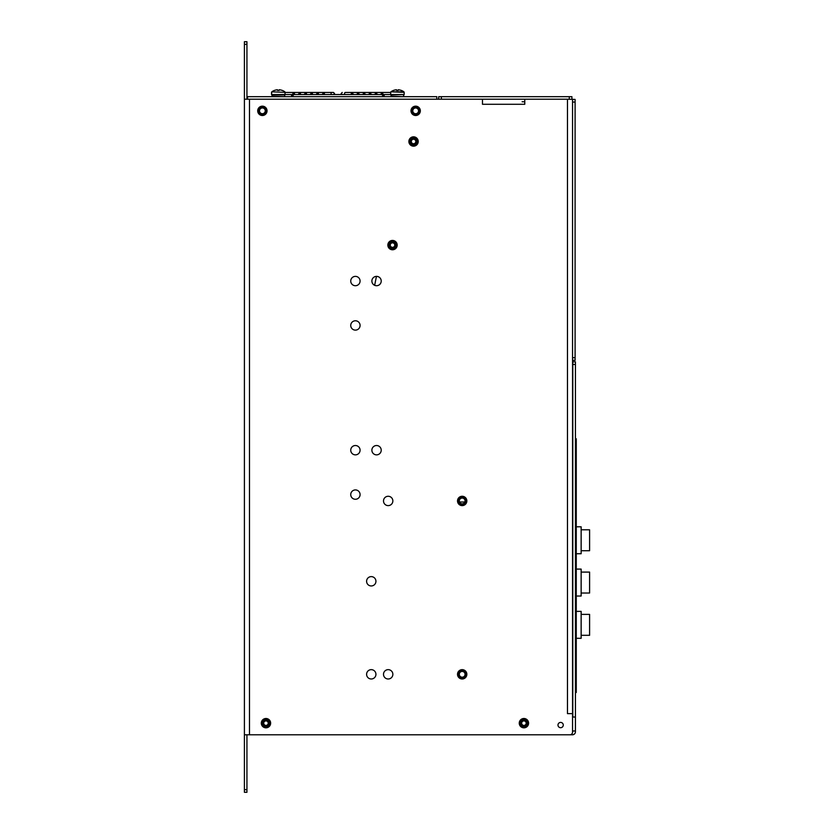 <?xml version="1.0" encoding="UTF-8"?>
<svg xmlns="http://www.w3.org/2000/svg" width="834" height="834" viewBox="0 0 834 834"><rect width="100%" height="100%" fill="white"/><g stroke="black" fill="none" stroke-linecap="round" stroke-linejoin="round"><path stroke-width="1.25" d="M557.988 725.059A2.648 2.648 0 0 1 560.625 722.421A2.648 2.648 0 0 1 563.273 725.059A2.648 2.648 0 0 1 560.625 727.707A2.648 2.648 0 0 1 557.988 725.059M519.248 723.161A4.67 4.67 0 0 1 523.919 718.491A4.67 4.67 0 0 1 528.6 723.161A4.67 4.67 0 0 1 523.919 727.832A4.67 4.67 0 0 1 519.248 723.161M261.303 723.161A4.67 4.67 0 0 1 265.973 718.491A4.67 4.67 0 0 1 270.643 723.161A4.67 4.67 0 0 1 265.973 727.832A4.67 4.67 0 0 1 261.303 723.161M366.595 674.32A4.67 4.67 0 0 1 371.266 669.65A4.67 4.67 0 0 1 375.936 674.32A4.67 4.67 0 0 1 371.266 678.991A4.67 4.67 0 0 1 366.595 674.32M383.504 674.32A4.67 4.67 0 0 1 388.185 669.65A4.67 4.67 0 0 1 392.856 674.32A4.67 4.67 0 0 1 388.185 678.991A4.67 4.67 0 0 1 383.504 674.32M457.512 674.32A4.67 4.67 0 0 1 462.182 669.65A4.67 4.67 0 0 1 466.852 674.32A4.67 4.67 0 0 1 462.182 678.991A4.67 4.67 0 0 1 457.512 674.32M457.512 500.942A4.67 4.67 0 0 1 462.182 496.272A4.67 4.67 0 0 1 466.852 500.942A4.67 4.67 0 0 1 462.182 505.613A4.67 4.67 0 0 1 457.512 500.942M366.595 581.288A4.67 4.67 0 0 1 371.266 576.617A4.67 4.67 0 0 1 375.936 581.288A4.67 4.67 0 0 1 371.266 585.958A4.67 4.67 0 0 1 366.595 581.288M383.504 500.942A4.67 4.67 0 0 1 388.185 496.272A4.67 4.67 0 0 1 392.856 500.942A4.67 4.67 0 0 1 388.185 505.613A4.67 4.67 0 0 1 383.504 500.942M350.739 494.593A4.67 4.67 0 0 1 355.409 489.923A4.67 4.67 0 0 1 360.079 494.593A4.67 4.67 0 0 1 355.409 499.274A4.67 4.67 0 0 1 350.739 494.593M350.739 450.193A4.67 4.67 0 0 1 355.409 445.523A4.67 4.67 0 0 1 360.079 450.193A4.67 4.67 0 0 1 355.409 454.864A4.67 4.67 0 0 1 350.739 450.193M371.881 450.193A4.67 4.67 0 0 1 376.551 445.523A4.67 4.67 0 0 1 381.221 450.193A4.67 4.67 0 0 1 376.551 454.864A4.67 4.67 0 0 1 371.881 450.193M350.739 325.448A4.67 4.67 0 0 1 355.409 320.777A4.67 4.67 0 0 1 360.079 325.448A4.67 4.67 0 0 1 355.409 330.118A4.67 4.67 0 0 1 350.739 325.448M350.739 281.048A4.67 4.67 0 0 1 355.409 276.377A4.67 4.67 0 0 1 360.079 281.048A4.67 4.67 0 0 1 355.409 285.718A4.67 4.67 0 0 1 350.739 281.048M371.881 281.048A4.67 4.67 0 0 1 376.551 276.377A4.67 4.67 0 0 1 381.221 281.048A4.67 4.67 0 0 1 376.551 285.718A4.67 4.67 0 0 1 371.881 281.048M387.841 245.102A4.67 4.67 0 0 1 392.512 240.432A4.67 4.67 0 0 1 397.192 245.102A4.67 4.67 0 0 1 392.512 249.773A4.67 4.67 0 0 1 387.841 245.102M408.879 141.499A4.67 4.67 0 0 1 413.549 136.828A4.67 4.67 0 0 1 418.23 141.499A4.67 4.67 0 0 1 413.549 146.169A4.67 4.67 0 0 1 408.879 141.499M410.995 110.839A4.67 4.67 0 0 1 415.666 106.168A4.67 4.67 0 0 1 420.336 110.839A4.67 4.67 0 0 1 415.666 115.509A4.67 4.67 0 0 1 410.995 110.839M257.706 110.839A4.67 4.67 0 0 1 262.376 106.168A4.67 4.67 0 0 1 267.047 110.839A4.67 4.67 0 0 1 262.376 115.509A4.67 4.67 0 0 1 257.706 110.839M246.937 789.652L246.937 792.3L244.404 792.3L244.404 789.652L246.937 789.652L246.937 734.785L569.914 734.785A2.648 2.648 0 0 0 572.551 732.148L572.551 713.643L567.474 713.643L567.474 99.215L575.095 99.423L575.095 360.34L572.551 360.34L572.791 529.694M246.937 44.348L244.404 44.348L244.404 41.7L246.937 41.7L246.937 99.215L244.404 99.215L244.404 789.652M246.937 99.215L482.479 99.215L482.479 104.281L524.774 104.281L524.774 99.215L567.474 99.215M572.791 635.414L572.551 717.031L575.429 717.031L575.429 731.804A2.982 2.982 0 0 1 572.447 734.785L552.702 734.785M572.791 730.98L572.551 732.127L572.791 730.98L575.429 730.98M244.404 44.348L244.404 99.215M246.937 734.785L244.404 734.785M572.791 550.836L572.791 571.978M572.791 593.13L572.791 614.272M572.551 711.006L572.551 357.692L575.095 357.692M575.095 102.061L572.551 102.061L572.551 99.215M522.126 101.748L524.774 101.748M457.678 500.942A4.504 4.504 0 0 1 462.182 496.438A4.504 4.504 0 0 1 466.686 500.942A4.504 4.504 0 0 1 462.182 505.446A4.504 4.504 0 0 1 457.678 500.942M457.678 674.32A4.504 4.504 0 0 1 462.182 669.817A4.504 4.504 0 0 1 466.686 674.32A4.504 4.504 0 0 1 462.182 678.824A4.504 4.504 0 0 1 457.678 674.32M465.059 674.32A2.877 2.877 0 0 0 462.182 671.443A2.877 2.877 0 0 0 459.305 674.32A2.877 2.877 0 0 0 462.182 677.198A2.877 2.877 0 0 0 465.059 674.32M465.653 674.32A3.472 3.472 0 0 0 462.182 670.849A3.472 3.472 0 0 0 458.721 674.32A3.472 3.472 0 0 0 462.182 677.781A3.472 3.472 0 0 0 465.653 674.32M457.699 674.32A4.483 4.483 0 0 0 462.182 678.803A4.483 4.483 0 0 0 466.665 674.32A4.483 4.483 0 0 0 462.182 669.838A4.483 4.483 0 0 0 457.699 674.32M465.059 500.942A2.877 2.877 0 0 0 462.182 498.065A2.877 2.877 0 0 0 459.305 500.942A2.877 2.877 0 0 0 462.182 503.819A2.877 2.877 0 0 0 465.059 500.942M465.653 500.942A3.472 3.472 0 0 0 462.182 497.471A3.472 3.472 0 0 0 458.721 500.942A3.472 3.472 0 0 0 462.182 504.403A3.472 3.472 0 0 0 465.653 500.942M457.699 500.942A4.483 4.483 0 0 0 462.182 505.425A4.483 4.483 0 0 0 466.665 500.942A4.483 4.483 0 0 0 462.182 496.459A4.483 4.483 0 0 0 457.699 500.942M415.666 106.335A4.504 4.504 0 0 0 411.162 110.839A4.504 4.504 0 0 0 415.666 115.342A4.504 4.504 0 0 0 420.169 110.839A4.504 4.504 0 0 0 415.666 106.335A4.483 4.483 0 0 0 411.183 110.839A4.483 4.483 0 0 0 415.666 115.321A4.483 4.483 0 0 0 420.148 110.839A4.483 4.483 0 0 0 415.666 106.356M262.376 106.335A4.504 4.504 0 0 0 257.873 110.839A4.504 4.504 0 0 0 262.376 115.342A4.504 4.504 0 0 0 266.88 110.839A4.504 4.504 0 0 0 262.376 106.335A4.483 4.483 0 0 0 257.894 110.839A4.483 4.483 0 0 0 262.376 115.321A4.483 4.483 0 0 0 266.859 110.839A4.483 4.483 0 0 0 262.376 106.356M247.573 99.215L247.573 96.671L436.808 96.671L436.808 99.215M415.666 107.961A2.877 2.877 0 0 0 412.788 110.839A2.877 2.877 0 0 0 415.666 113.716A2.877 2.877 0 0 0 418.543 110.839A2.877 2.877 0 0 0 415.666 107.961M415.666 107.367A3.472 3.472 0 0 0 412.204 110.839A3.472 3.472 0 0 0 415.666 114.31A3.472 3.472 0 0 0 419.137 110.839A3.472 3.472 0 0 0 415.666 107.367M262.376 107.961A2.877 2.877 0 0 0 259.499 110.839A2.877 2.877 0 0 0 262.376 113.716A2.877 2.877 0 0 0 265.254 110.839A2.877 2.877 0 0 0 262.376 107.961M262.376 107.367A3.472 3.472 0 0 0 258.905 110.839A3.472 3.472 0 0 0 262.376 114.31A3.472 3.472 0 0 0 265.848 110.839A3.472 3.472 0 0 0 262.376 107.367M330.379 94.555A1.053 0.751 90 0 0 330.379 92.449L285.145 92.449L333.475 92.449L334.538 93.502L333.485 94.555L334.538 93.502L333.475 92.449M345.339 92.449L390.573 92.449L345.339 92.449A1.053 0.751 -90 0 0 344.588 93.502A1.053 0.751 90 0 0 345.339 94.555M369.994 94.555L337.853 94.555L381.962 94.555L382.702 95.618L382.702 93.502L381.211 93.502L381.211 94.555L378.219 94.555M337.853 94.555L293.756 94.555L293.015 95.618L293.015 93.502L292.254 94.555L285.145 94.555L284.884 91.834A11.092 11.092 0 0 0 282.173 90.374L282.153 90.406A11.092 11.05 -0 0 0 279.202 89.759L279.15 90.406A10.519 8.194 180 0 0 277.534 90.406A10.519 8.194 180 0 1 279.15 90.406M324.426 94.555L324.426 93.502L322.925 93.502L322.925 94.555M352.792 94.555L352.792 93.502L351.291 93.502L351.291 94.555M322.925 93.502L322.164 94.555M353.553 94.555L352.792 93.502M318.432 94.555L318.432 93.502L316.941 93.502L316.941 94.555M358.776 94.555L358.776 93.502L357.286 93.502L357.286 94.555M316.941 93.502L316.18 94.555M359.537 94.555L358.776 93.502M312.448 94.555L312.448 93.502L310.957 93.502L310.957 94.555M364.76 94.555L364.76 93.502L363.259 93.502L363.259 94.555M310.957 93.502L310.196 94.555M365.521 94.555L364.76 93.502M306.474 94.555L306.474 93.502L304.973 93.502L304.973 94.555M370.744 94.555L370.744 93.502L369.243 93.502L369.243 94.555M304.973 93.502L304.222 94.555M371.495 94.555L370.744 93.502M300.49 94.555L300.49 93.502L298.989 93.502L298.989 94.555M376.728 94.555L376.728 93.502L375.227 93.502L375.227 94.555L372.235 94.555M298.989 93.502L298.238 94.555L294.506 94.555L294.506 93.502L293.015 93.502M381.211 94.555L377.479 94.555L376.728 93.502M293.015 95.618L291.514 95.618L291.514 94.555M382.702 93.502L383.463 94.555L390.573 94.555L384.203 94.555L384.203 95.618L382.702 95.618M294.506 94.555L297.498 94.555L294.506 94.555M383.463 94.555L382.702 94.555M285.145 94.555L271.53 94.555L271.79 91.834L285.145 92.345L271.79 91.834A11.092 11.092 0 0 1 274.511 90.374L274.532 90.406A11.092 11.05 -0 0 1 277.482 89.759L277.534 90.406M274.532 90.406L274.511 90.374A11.092 11.092 0 0 0 271.79 91.834L271.53 92.345L271.79 91.834M396.577 90.406L396.515 89.759A11.092 11.05 -0 0 0 393.565 90.406L393.565 90.406A11.092 11.092 0 0 0 390.833 91.834L404.188 92.345L404.188 94.555L390.573 94.555L390.833 91.834L403.927 91.834A11.092 11.092 0 0 0 401.206 90.374L401.185 90.406A11.092 11.05 -0 0 0 398.235 89.759L398.183 90.406A10.519 8.194 180 0 0 396.577 90.406A10.519 8.194 180 0 1 398.183 90.406M459.513 501.995L464.861 501.995M575.429 364.458L572.791 364.458L572.791 361.81L575.429 361.81L575.429 717.031M572.791 364.458L572.791 717.031M417.438 142.291A3.961 3.961 0 0 0 414.342 137.61A3.961 3.961 0 0 0 409.671 140.706A3.961 3.961 0 0 0 412.767 145.387A3.961 3.961 0 0 0 417.438 142.291A3.951 3.951 0 0 0 414.342 137.62A3.951 3.951 0 0 0 409.682 140.706A3.951 3.951 0 0 0 412.767 145.377A3.951 3.951 0 0 0 417.427 142.28M396.4 245.894A3.961 3.961 0 0 0 393.304 241.214A3.961 3.961 0 0 0 388.634 244.31A3.961 3.961 0 0 0 391.73 248.991A3.961 3.961 0 0 0 396.4 245.894A3.951 3.951 0 0 0 393.304 241.224A3.951 3.951 0 0 0 388.644 244.32A3.951 3.951 0 0 0 391.73 248.98A3.951 3.951 0 0 0 396.39 245.884M376.457 276.377L374.643 285.311L376.457 276.377M394.722 245.55A2.252 2.252 0 0 0 392.96 242.892A2.252 2.252 0 0 0 390.312 244.654A2.252 2.252 0 0 0 392.063 247.312A2.252 2.252 0 0 0 394.722 245.55M395.379 245.686A2.919 2.919 0 0 0 393.095 242.246A2.919 2.919 0 0 0 389.655 244.518A2.919 2.919 0 0 0 391.938 247.959A2.919 2.919 0 0 0 395.379 245.686M415.759 141.947A2.252 2.252 0 0 0 413.998 139.288A2.252 2.252 0 0 0 411.35 141.05A2.252 2.252 0 0 0 413.101 143.709A2.252 2.252 0 0 0 415.759 141.947M416.416 142.082A2.919 2.919 0 0 0 414.133 138.642A2.919 2.919 0 0 0 410.693 140.915A2.919 2.919 0 0 0 412.976 144.355A2.919 2.919 0 0 0 416.416 142.082M572.551 102.061L572.551 360.34M482.479 99.215L524.774 99.215M438.715 99.215L438.715 96.671L571.916 96.671L571.916 99.215L571.916 96.671M523.919 727.123A3.961 3.961 0 0 1 519.957 723.161A3.961 3.961 0 0 1 523.919 719.2A3.961 3.961 0 0 1 527.891 723.161A3.961 3.961 0 0 1 523.919 727.123M265.973 727.123A3.961 3.961 0 0 1 262.012 723.161A3.961 3.961 0 0 1 265.973 719.2A3.961 3.961 0 0 1 269.935 723.161A3.961 3.961 0 0 1 265.973 727.123M265.973 725.413A2.252 2.252 0 0 0 268.225 723.161A2.252 2.252 0 0 0 265.973 720.91A2.252 2.252 0 0 0 263.721 723.161A2.252 2.252 0 0 0 265.973 725.413M265.973 726.08A2.919 2.919 0 0 0 268.892 723.161A2.919 2.919 0 0 0 265.973 720.242A2.919 2.919 0 0 0 263.054 723.161A2.919 2.919 0 0 0 265.973 726.08M265.973 719.21A3.951 3.951 0 0 0 262.022 723.161A3.951 3.951 0 0 0 265.973 727.112A3.951 3.951 0 0 0 269.924 723.161A3.951 3.951 0 0 0 265.973 719.21M523.919 725.413A2.252 2.252 0 0 0 526.171 723.161A2.252 2.252 0 0 0 523.919 720.91A2.252 2.252 0 0 0 521.667 723.161A2.252 2.252 0 0 0 523.919 725.413M523.919 726.08A2.919 2.919 0 0 0 526.838 723.161A2.919 2.919 0 0 0 523.919 720.242A2.919 2.919 0 0 0 521.01 723.161A2.919 2.919 0 0 0 523.919 726.08M523.919 719.21A3.951 3.951 0 0 0 519.968 723.161A3.951 3.951 0 0 0 523.919 727.112A3.951 3.951 0 0 0 527.88 723.161A3.951 3.951 0 0 0 523.919 719.21M576.284 477.705L576.273 485.107M575.429 438.778L576.273 438.778L576.273 692.501L575.429 692.501M581.142 614.377L589.596 614.377L589.596 635.31L581.142 635.31M576.273 611.374L581.142 611.374L581.142 638.312L576.273 638.312M581.142 529.798L589.596 529.798L589.596 550.732L581.142 550.732M576.273 526.796L581.142 526.796L581.142 553.734L576.273 553.734M581.142 572.093L589.596 572.093L589.596 593.026L581.142 593.026M576.273 569.09L581.142 569.09L581.142 596.029L576.273 596.029M249.481 734.785L249.481 99.215M403.719 94.982L403.719 96.254L403.302 94.555L391.031 94.982L391.031 96.254L403.302 96.671M284.686 96.254L284.686 94.982L271.999 94.982L271.999 96.254L284.258 96.671M441.353 96.671L441.353 99.215M569.278 99.215L569.278 96.671M576.273 449.349L575.429 449.349M576.273 681.931L575.429 681.931M342.242 92.449L341.179 93.502L342.242 94.555M271.53 94.555L271.53 92.345"/></g></svg>
